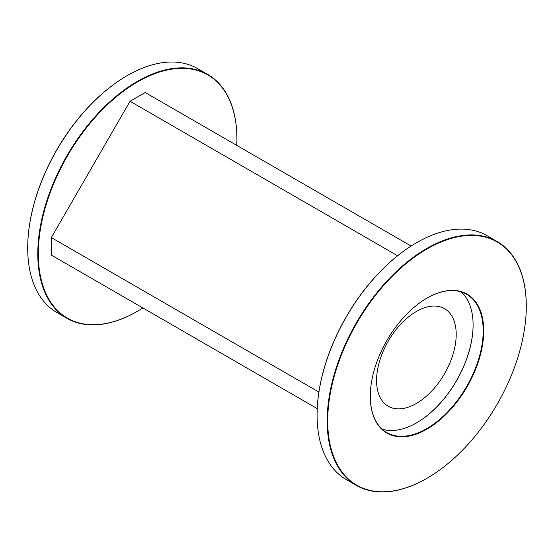 <?xml version="1.0" encoding="UTF-8"?>
<svg xmlns="http://www.w3.org/2000/svg" width="554" height="554" viewBox="0 0 554 554"><rect width="100%" height="100%" fill="white"/><g stroke="black" fill="none" stroke-linecap="round" stroke-linejoin="round"><path stroke-width="0.83" d="M236.773 145.383A140.425 81.078 120 0 0 236.911 139.199A140.425 81.078 120 0 0 137.614 81.867A140.425 81.078 120 0 0 38.323 253.857A140.425 81.078 120 0 0 137.614 311.182A140.425 81.078 120 0 0 142.904 307.969M130.038 300.538L51.328 255.096L51.328 237.59L130.038 101.271L145.196 92.518L411.096 246.031M137.482 311.258A140.799 81.293 -60 0 1 137.35 311.334A140.799 81.293 -60 0 1 66.951 318.308A140.799 81.293 -60 0 1 45.366 205.486A140.799 81.293 -60 0 1 137.35 81.41A140.799 81.293 -60 0 1 207.75 74.437A140.799 81.293 -60 0 1 236.911 138.895A140.799 81.293 -60 0 1 236.911 139.047M207.75 74.437L197.66 68.613A140.799 81.293 120 0 0 127.261 75.586L127.261 75.586A140.799 81.293 120 0 0 27.7 248.033A140.799 81.293 120 0 0 56.861 312.484L66.951 318.308M27.7 247.873A140.425 81.078 -60 0 1 27.7 247.721A140.425 81.078 -60 0 1 126.991 75.739A140.425 81.078 -60 0 1 127.129 75.663M397.592 255.74L130.038 101.271M318.882 392.059L51.328 237.59M317.227 408.617L51.328 255.096M317.089 414.953A140.425 81.078 -60 0 1 317.089 414.801A140.425 81.078 -60 0 1 416.386 242.818A140.425 81.078 -60 0 1 416.518 242.742M497.139 241.516L487.049 235.692A140.799 81.293 120 0 0 416.65 242.666L416.65 242.666A140.799 81.293 120 0 0 317.089 415.105A140.799 81.293 120 0 0 346.25 479.563L356.34 485.387A140.799 81.293 -60 0 1 334.755 372.565A140.799 81.293 -60 0 1 426.739 248.49A140.799 81.293 -60 0 1 497.139 241.516A140.799 81.293 -60 0 1 526.3 305.967A140.799 81.293 -60 0 1 526.3 306.127M426.871 478.337A140.799 81.293 -60 0 1 426.739 478.414L426.739 478.414A140.799 81.293 -60 0 1 356.34 485.387M427.002 429.094A80.212 46.307 -60 0 1 370.287 396.352A80.212 46.307 -60 0 1 427.002 298.114A80.212 46.307 -60 0 1 483.718 330.856A80.212 46.307 -60 0 1 427.002 429.094M427.002 478.261A140.425 81.078 120 0 0 427.009 478.261A140.425 81.078 120 0 0 526.3 306.279A140.425 81.078 120 0 0 427.002 248.947A140.425 81.078 120 0 0 327.712 420.929A140.425 81.078 120 0 0 427.002 478.261L427.009 478.261M416.386 311.487A56.321 32.52 120 0 0 379.594 361.118A56.321 32.52 120 0 0 388.222 406.248A56.321 32.52 120 0 0 444.543 373.728A56.321 32.52 120 0 0 444.543 308.696A56.321 32.52 120 0 0 416.386 311.487M416.518 422.889A80.212 46.307 120 0 0 473.102 324.879M461.288 291.958A79.831 46.093 -60 0 1 473.102 325.032A79.831 46.093 -60 0 1 416.65 422.813A79.831 46.093 -60 0 1 382.101 429.121M370.287 396.193A79.831 46.093 120 0 0 386.824 432.591A79.831 46.093 120 0 0 426.739 428.637A79.831 46.093 120 0 0 478.891 358.286A79.831 46.093 120 0 0 466.655 294.312A79.831 46.093 120 0 0 426.871 298.191"/></g></svg>
